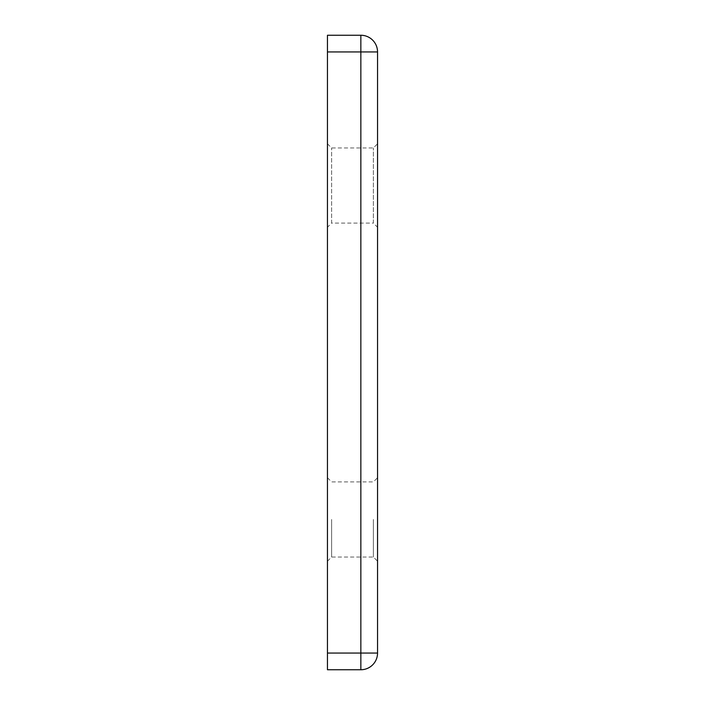 <?xml version="1.0" encoding="UTF-8"?>
<svg xmlns="http://www.w3.org/2000/svg" width="705" height="705" viewBox="0 0 705 705"><rect width="100%" height="100%" fill="white"/><g stroke="black" fill="none" stroke-linecap="round" stroke-linejoin="round"><path stroke-width="0.53" stroke-dasharray="3.52 2.64" d="M331.632 519.47L331.632 557.047L331.632 519.47M373.368 519.47L373.368 557.047L373.368 519.47M327.455 519.47L327.455 561.215L327.455 519.47M377.545 519.47L377.545 561.215L377.545 519.47M327.455 653.05L360.845 653.05L360.845 669.75L327.455 669.75L327.455 35.25L360.845 35.25L360.845 51.95L327.455 51.95M360.845 669.75A16.7 16.7 0 0 0 377.545 653.05A16.7 16.7 0 0 1 360.845 669.75M377.545 227.266L377.545 143.785L377.545 227.266L373.368 223.097L373.368 147.953L373.368 223.097L331.632 223.097L331.632 147.953L331.632 223.097L327.455 227.266L327.455 143.785L327.455 227.266M377.545 653.05L360.845 653.05L360.845 51.95L377.545 51.95M327.455 561.215L331.632 557.047L373.368 557.047L377.545 561.215M327.455 477.734L331.632 481.903L373.368 481.903L377.545 477.734M327.455 143.785L331.632 147.953L373.368 147.953L377.545 143.785"/><path stroke-width="1.06" d="M377.545 653.05L360.845 653.05L360.845 669.75A16.7 16.7 0 0 0 377.545 653.05L377.545 51.95L377.545 653.05A16.7 16.7 0 0 1 360.845 669.75L327.455 669.75L327.455 35.25L360.845 35.25A16.7 16.7 0 0 1 377.545 51.95A16.7 16.7 0 0 0 360.845 35.25L360.845 653.05L327.455 653.05M377.545 51.95L327.455 51.95"/></g></svg>
